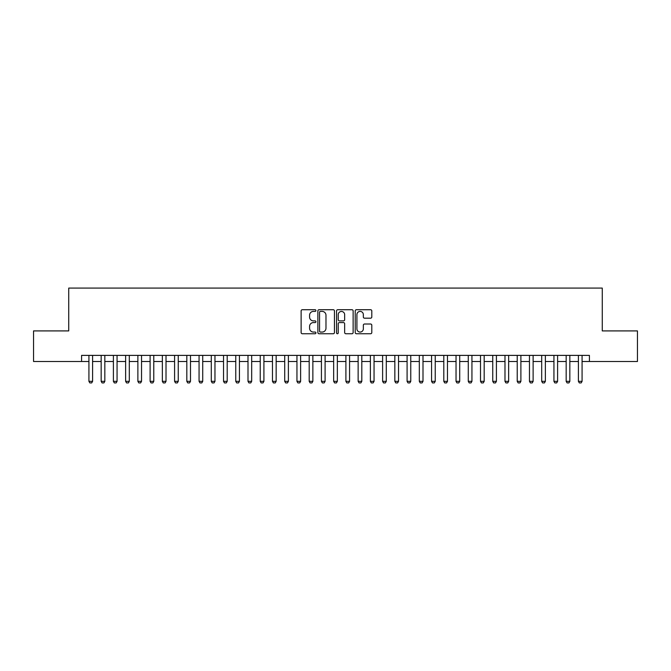 <?xml version="1.0" encoding="UTF-8"?>
<svg xmlns="http://www.w3.org/2000/svg" width="671" height="671" viewBox="0 0 671 671"><rect width="100%" height="100%" fill="white"/><g stroke="black" fill="none" stroke-linecap="round" stroke-linejoin="round"><path stroke-width="1.01" d="M315.924 310.564A0.839 0.839 0 0 0 315.076 309.725L302.319 309.725A1.199 1.199 0 0 0 301.12 310.925L301.12 332.548A1.199 1.199 0 0 0 302.319 333.747L315.076 333.747A0.839 0.839 0 0 0 315.924 332.9A0.839 0.839 0 0 0 315.076 332.061L313.432 332.061A3.841 3.841 0 0 1 309.583 328.22L309.583 326.416A3.841 3.841 0 0 1 313.432 322.575L315.076 322.575A0.839 0.839 0 0 0 315.924 321.736A0.839 0.839 0 0 0 315.076 320.889L313.432 320.889A3.841 3.841 0 0 1 309.583 317.048L309.583 315.244A3.841 3.841 0 0 1 313.432 311.403L315.076 311.403A0.839 0.839 0 0 0 315.924 310.564M370.602 318.188A1.199 1.199 0 0 0 371.801 316.989L371.801 310.925A1.199 1.199 0 0 0 370.602 309.725L356.427 309.725A1.199 1.199 0 0 0 355.227 310.925L355.227 332.548A1.199 1.199 0 0 0 356.427 333.747L370.602 333.747A1.199 1.199 0 0 0 371.801 332.548L371.801 325.217A1.199 1.199 0 0 0 370.602 324.018L364.538 324.018A1.199 1.199 0 0 0 363.338 325.217L363.338 328.849A3.212 3.212 0 0 1 360.126 332.061A3.212 3.212 0 0 1 356.913 328.849L356.913 314.615A3.212 3.212 0 0 1 360.126 311.403A3.212 3.212 0 0 1 363.338 314.615L363.338 316.989A1.199 1.199 0 0 0 364.538 318.188L370.602 318.188M81.577 361.501L33.55 361.501L33.55 330.912L68.736 330.912L68.736 288.085L602.264 288.085L602.264 330.912L637.45 330.912L637.45 361.501L589.423 361.501L589.423 355.387L81.577 355.387L81.577 361.501L88.924 361.501M334.452 310.925A1.199 1.199 0 0 0 333.244 309.725L319.077 309.725A1.199 1.199 0 0 0 317.869 310.925L317.869 332.548A1.199 1.199 0 0 0 319.077 333.747L333.244 333.747A1.199 1.199 0 0 0 334.452 332.548L334.452 310.925M337.756 309.725L351.923 309.725A1.199 1.199 0 0 1 353.131 310.925L353.131 332.548A1.199 1.199 0 0 1 351.923 333.747L345.859 333.747A1.199 1.199 0 0 1 344.659 332.548L344.659 323.774A1.199 1.199 0 0 0 343.46 322.575L339.434 322.575A1.199 1.199 0 0 0 338.234 323.774L338.234 332.9A0.839 0.839 0 0 1 337.396 333.747A0.839 0.839 0 0 1 336.548 332.9L336.548 310.925A1.199 1.199 0 0 1 337.756 309.725M92.598 361.501L101.162 361.501M104.827 361.501L113.399 361.501M117.064 361.501L125.636 361.501M129.302 361.501L137.874 361.501M141.539 361.501L150.111 361.501M153.776 361.501L162.348 361.501M166.014 361.501L174.586 361.501M178.251 361.501L186.823 361.501M190.489 361.501L199.061 361.501M202.726 361.501L211.29 361.501M214.963 361.501L223.527 361.501M227.201 361.501L235.764 361.501M239.438 361.501L248.002 361.501M251.675 361.501L260.239 361.501M263.913 361.501L272.476 361.501M276.15 361.501L284.714 361.501M288.387 361.501L296.951 361.501M300.625 361.501L309.188 361.501M312.862 361.501L321.426 361.501M325.1 361.501L333.663 361.501M337.337 361.501L345.9 361.501M349.574 361.501L358.138 361.501M361.812 361.501L370.375 361.501M374.049 361.501L382.613 361.501M386.286 361.501L394.85 361.501M398.524 361.501L407.087 361.501M410.761 361.501L419.325 361.501M422.998 361.501L431.562 361.501M435.236 361.501L443.799 361.501M447.473 361.501L456.037 361.501M459.71 361.501L468.274 361.501M471.939 361.501L480.511 361.501M484.177 361.501L492.749 361.501M496.414 361.501L504.986 361.501M508.652 361.501L517.224 361.501M520.889 361.501L529.461 361.501M533.126 361.501L541.698 361.501M545.364 361.501L553.936 361.501M557.601 361.501L566.173 361.501M569.838 361.501L578.402 361.501M582.076 361.501L589.423 361.501M320.394 311.403A0.839 0.839 0 0 0 319.555 312.241L319.555 331.222A0.839 0.839 0 0 0 320.394 332.061L322.139 332.061A3.841 3.841 0 0 0 325.98 328.22L325.98 315.244A3.841 3.841 0 0 0 322.139 311.403L320.394 311.403M344.659 314.674A3.212 3.212 0 0 0 341.447 311.461A3.212 3.212 0 0 0 338.234 314.674L338.234 319.69A1.199 1.199 0 0 0 339.434 320.889L343.46 320.889A1.199 1.199 0 0 0 344.659 319.69L344.659 314.674M92.598 355.387L92.598 381.329L91.675 382.915L89.839 382.915L88.924 381.329L88.924 355.387M88.924 381.329L92.598 381.329M104.827 355.387L104.827 381.329L103.913 382.915L102.076 382.915L101.162 381.329L101.162 355.387M101.162 381.329L104.827 381.329M117.064 355.387L117.064 381.329L116.15 382.915L114.313 382.915L113.399 381.329L113.399 355.387M113.399 381.329L117.064 381.329M129.302 355.387L129.302 381.329L128.387 382.915L126.551 382.915L125.636 381.329L125.636 355.387M125.636 381.329L129.302 381.329M141.539 355.387L141.539 381.329L140.625 382.915L138.788 382.915L137.874 381.329L137.874 355.387M137.874 381.329L141.539 381.329M153.776 355.387L153.776 381.329L152.862 382.915L151.025 382.915L150.111 381.329L150.111 355.387M150.111 381.329L153.776 381.329M166.014 355.387L166.014 381.329L165.1 382.915L163.263 382.915L162.348 381.329L162.348 355.387M162.348 381.329L166.014 381.329M178.251 355.387L178.251 381.329L177.337 382.915L175.5 382.915L174.586 381.329L174.586 355.387M174.586 381.329L178.251 381.329M190.489 355.387L190.489 381.329L189.574 382.915L187.737 382.915L186.823 381.329L186.823 355.387M186.823 381.329L190.489 381.329M202.726 355.387L202.726 381.329L201.812 382.915L199.975 382.915L199.061 381.329L199.061 355.387M199.061 381.329L202.726 381.329M214.963 355.387L214.963 381.329L214.049 382.915L212.212 382.915L211.29 381.329L211.29 355.387M211.29 381.329L214.963 381.329M227.201 355.387L227.201 381.329L226.286 382.915L224.45 382.915L223.527 381.329L223.527 355.387M223.527 381.329L227.201 381.329M239.438 355.387L239.438 381.329L238.524 382.915L236.687 382.915L235.764 381.329L235.764 355.387M235.764 381.329L239.438 381.329M251.675 355.387L251.675 381.329L250.761 382.915L248.924 382.915L248.002 381.329L248.002 355.387M248.002 381.329L251.675 381.329M263.913 355.387L263.913 381.329L262.998 382.915L261.162 382.915L260.239 381.329L260.239 355.387M260.239 381.329L263.913 381.329M276.15 355.387L276.15 381.329L275.236 382.915L273.399 382.915L272.476 381.329L272.476 355.387M272.476 381.329L276.15 381.329M288.387 355.387L288.387 381.329L287.473 382.915L285.636 382.915L284.714 381.329L284.714 355.387M284.714 381.329L288.387 381.329M300.625 355.387L300.625 381.329L299.711 382.915L297.874 382.915L296.951 381.329L296.951 355.387M296.951 381.329L300.625 381.329M312.862 355.387L312.862 381.329L311.94 382.915L310.111 382.915L309.188 381.329L309.188 355.387M309.188 381.329L312.862 381.329M325.1 355.387L325.1 381.329L324.177 382.915L322.348 382.915L321.426 381.329L321.426 355.387M321.426 381.329L325.1 381.329M337.337 355.387L337.337 381.329L336.414 382.915L334.586 382.915L333.663 381.329L333.663 355.387M333.663 381.329L337.337 381.329M349.574 355.387L349.574 381.329L348.652 382.915L346.823 382.915L345.9 381.329L345.9 355.387M345.9 381.329L349.574 381.329M361.812 355.387L361.812 381.329L360.889 382.915L359.06 382.915L358.138 381.329L358.138 355.387M358.138 381.329L361.812 381.329M374.049 355.387L374.049 381.329L373.126 382.915L371.289 382.915L370.375 381.329L370.375 355.387M370.375 381.329L374.049 381.329M386.286 355.387L386.286 381.329L385.364 382.915L383.527 382.915L382.613 381.329L382.613 355.387M382.613 381.329L386.286 381.329M398.524 355.387L398.524 381.329L397.601 382.915L395.764 382.915L394.85 381.329L394.85 355.387M394.85 381.329L398.524 381.329M410.761 355.387L410.761 381.329L409.838 382.915L408.002 382.915L407.087 381.329L407.087 355.387M407.087 381.329L410.761 381.329M422.998 355.387L422.998 381.329L422.076 382.915L420.239 382.915L419.325 381.329L419.325 355.387M419.325 381.329L422.998 381.329M435.236 355.387L435.236 381.329L434.313 382.915L432.476 382.915L431.562 381.329L431.562 355.387M431.562 381.329L435.236 381.329M447.473 355.387L447.473 381.329L446.55 382.915L444.714 382.915L443.799 381.329L443.799 355.387M443.799 381.329L447.473 381.329M459.71 355.387L459.71 381.329L458.788 382.915L456.951 382.915L456.037 381.329L456.037 355.387M456.037 381.329L459.71 381.329M471.939 355.387L471.939 381.329L471.025 382.915L469.188 382.915L468.274 381.329L468.274 355.387M468.274 381.329L471.939 381.329M484.177 355.387L484.177 381.329L483.263 382.915L481.426 382.915L480.511 381.329L480.511 355.387M480.511 381.329L484.177 381.329M496.414 355.387L496.414 381.329L495.5 382.915L493.663 382.915L492.749 381.329L492.749 355.387M492.749 381.329L496.414 381.329M508.652 355.387L508.652 381.329L507.737 382.915L505.9 382.915L504.986 381.329L504.986 355.387M504.986 381.329L508.652 381.329M520.889 355.387L520.889 381.329L519.975 382.915L518.138 382.915L517.224 381.329L517.224 355.387M517.224 381.329L520.889 381.329M533.126 355.387L533.126 381.329L532.212 382.915L530.375 382.915L529.461 381.329L529.461 355.387M529.461 381.329L533.126 381.329M545.364 355.387L545.364 381.329L544.449 382.915L542.613 382.915L541.698 381.329L541.698 355.387M541.698 381.329L545.364 381.329M557.601 355.387L557.601 381.329L556.687 382.915L554.85 382.915L553.936 381.329L553.936 355.387M553.936 381.329L557.601 381.329M569.838 355.387L569.838 381.329L568.924 382.915L567.087 382.915L566.173 381.329L566.173 355.387M566.173 381.329L569.838 381.329M582.076 355.387L582.076 381.329L581.161 382.915L579.325 382.915L578.402 381.329L578.402 355.387M578.402 381.329L582.076 381.329"/></g></svg>
